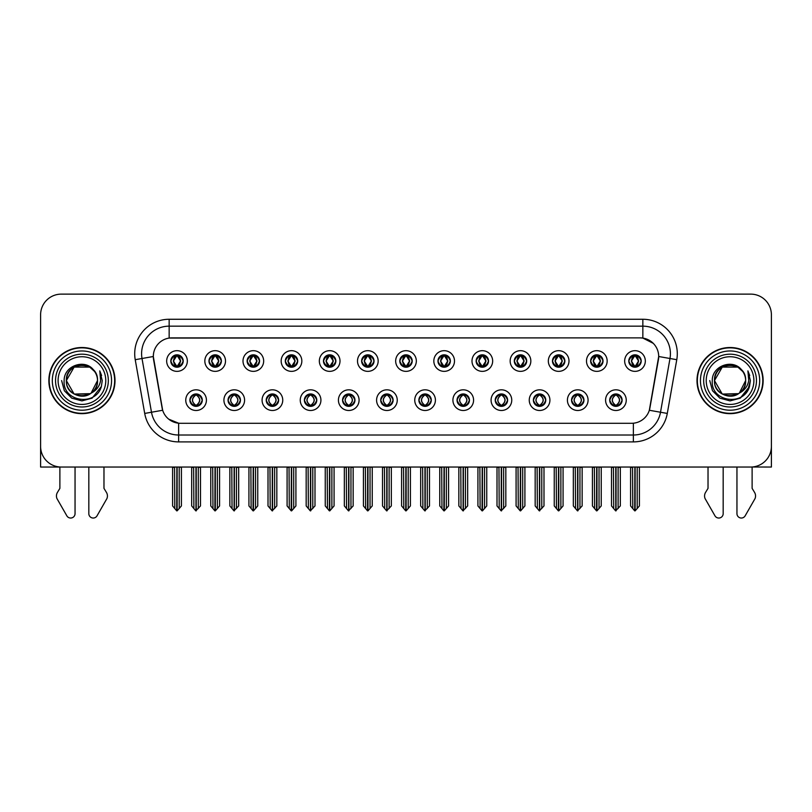 <?xml version="1.0" encoding="UTF-8"?>
<svg xmlns="http://www.w3.org/2000/svg" width="812" height="812" viewBox="0 0 812 812"><rect width="100%" height="100%" fill="white"/><g stroke="black" fill="none" stroke-linecap="round" stroke-linejoin="round"><path stroke-width="1.22" d="M380.716 400.154A6.202 6.202 0 0 0 386.918 406.355A6.202 6.202 0 0 0 393.12 400.154A6.202 6.202 0 0 0 386.918 393.952A6.202 6.202 0 0 0 380.716 400.154L380.777 400.154C381.944 403.493 383.558 405.158 385.609 405.158L386.339 405.158C382.239 401.818 382.239 398.479 386.339 395.139L385.609 395.139C383.599 395.099 381.985 396.774 380.777 400.154M376.585 400.154A10.333 10.333 0 0 0 386.918 410.486A10.333 10.333 0 0 0 397.251 400.154A10.333 10.333 0 0 0 386.918 389.821A10.333 10.333 0 0 0 376.585 400.154M418.88 400.154A6.202 6.202 0 0 0 425.082 406.355A6.202 6.202 0 0 0 431.284 400.154A6.202 6.202 0 0 0 425.082 393.952A6.202 6.202 0 0 0 418.88 400.154L418.941 400.154C420.119 403.493 421.722 405.158 423.773 405.158L424.503 405.158C420.403 401.818 420.403 398.479 424.503 395.139L423.773 395.139C421.763 395.099 420.149 396.774 418.941 400.154M414.749 400.154A10.333 10.333 0 0 0 425.082 410.486A10.333 10.333 0 0 0 435.415 400.154A10.333 10.333 0 0 0 425.082 389.821A10.333 10.333 0 0 0 414.749 400.154M457.044 400.154A6.202 6.202 0 0 0 463.246 406.355A6.202 6.202 0 0 0 469.448 400.154A6.202 6.202 0 0 0 463.246 393.952A6.202 6.202 0 0 0 457.044 400.154L457.105 400.154C458.283 403.493 459.897 405.158 461.937 405.158L462.678 405.158C458.567 401.818 458.567 398.479 462.678 395.139L461.937 395.139C459.927 395.099 458.313 396.774 457.105 400.154M452.913 400.154A10.333 10.333 0 0 0 463.246 410.486A10.333 10.333 0 0 0 473.579 400.154A10.333 10.333 0 0 0 463.246 389.821A10.333 10.333 0 0 0 452.913 400.154M247.132 361.015A6.202 6.202 0 0 0 253.334 367.217A6.202 6.202 0 0 0 259.535 361.015A6.202 6.202 0 0 0 253.334 354.824A6.202 6.202 0 0 0 247.132 361.015L247.193 361.015C248.482 364.486 250.086 366.151 252.024 366.029L251.598 366.973M243.001 361.015A10.333 10.333 0 0 0 253.334 371.358A10.333 10.333 0 0 0 263.667 361.015A10.333 10.333 0 0 0 253.334 350.682A10.333 10.333 0 0 0 243.001 361.015M361.634 361.015A6.202 6.202 0 0 0 367.836 367.217A6.202 6.202 0 0 0 374.038 361.015A6.202 6.202 0 0 0 367.836 354.824A6.202 6.202 0 0 0 361.634 361.015L361.695 361.015C362.974 364.486 364.588 366.151 366.527 366.029L366.1 366.973M357.503 361.015A10.333 10.333 0 0 0 367.836 371.358A10.333 10.333 0 0 0 378.169 361.015A10.333 10.333 0 0 0 367.836 350.682A10.333 10.333 0 0 0 357.503 361.015M189.886 400.154A6.202 6.202 0 0 0 196.088 406.355A6.202 6.202 0 0 0 202.29 400.154A6.202 6.202 0 0 0 196.088 393.952A6.202 6.202 0 0 0 189.886 400.154L189.947 400.154C191.124 403.493 192.728 405.158 194.778 405.158L195.509 405.158C191.409 401.818 191.409 398.479 195.509 395.139L194.778 395.139C192.769 395.099 191.155 396.774 189.947 400.154M185.755 400.154A10.333 10.333 0 0 0 196.088 410.486A10.333 10.333 0 0 0 206.421 400.154A10.333 10.333 0 0 0 196.088 389.821A10.333 10.333 0 0 0 185.755 400.154M323.47 361.015A6.202 6.202 0 0 0 329.672 367.217A6.202 6.202 0 0 0 335.863 361.015A6.202 6.202 0 0 0 329.672 354.824A6.202 6.202 0 0 0 323.47 361.015L323.521 361.015C324.81 364.486 326.424 366.151 328.352 366.029L327.936 366.973M319.339 361.015A10.333 10.333 0 0 0 329.672 371.358A10.333 10.333 0 0 0 340.005 361.015A10.333 10.333 0 0 0 329.672 350.682A10.333 10.333 0 0 0 319.339 361.015M208.968 361.015A6.202 6.202 0 0 0 215.17 367.217A6.202 6.202 0 0 0 221.371 361.015A6.202 6.202 0 0 0 215.17 354.824A6.202 6.202 0 0 0 208.968 361.015L209.029 361.015C210.308 364.486 211.922 366.151 213.86 366.029L213.434 366.973M204.837 361.015A10.333 10.333 0 0 0 215.17 371.358A10.333 10.333 0 0 0 225.503 361.015A10.333 10.333 0 0 0 215.17 350.682A10.333 10.333 0 0 0 204.837 361.015M571.546 400.154A6.202 6.202 0 0 0 577.748 406.355A6.202 6.202 0 0 0 583.95 400.154A6.202 6.202 0 0 0 577.748 393.952A6.202 6.202 0 0 0 571.546 400.154L571.607 400.154C572.775 403.493 574.388 405.158 576.439 405.158L577.17 405.158C573.069 401.818 573.069 398.479 577.17 395.139L576.439 395.139C574.429 395.099 572.815 396.774 571.607 400.154M567.415 400.154A10.333 10.333 0 0 0 577.748 410.486A10.333 10.333 0 0 0 588.081 400.154A10.333 10.333 0 0 0 577.748 389.821A10.333 10.333 0 0 0 567.415 400.154M514.3 361.015A6.202 6.202 0 0 0 520.502 367.217A6.202 6.202 0 0 0 526.694 361.015A6.202 6.202 0 0 0 520.502 354.824A6.202 6.202 0 0 0 514.3 361.015L514.351 361.015C515.64 364.486 517.244 366.151 519.183 366.029L518.766 366.973M510.159 361.015A10.333 10.333 0 0 0 520.502 371.358A10.333 10.333 0 0 0 530.835 361.015A10.333 10.333 0 0 0 520.502 350.682A10.333 10.333 0 0 0 510.159 361.015M266.224 400.154A6.202 6.202 0 0 0 272.416 406.355A6.202 6.202 0 0 0 278.617 400.154A6.202 6.202 0 0 0 272.416 393.952A6.202 6.202 0 0 0 266.224 400.154L266.275 400.154C267.452 403.493 269.066 405.158 271.106 405.158L271.847 405.158C267.737 401.818 267.737 398.479 271.847 395.139L271.106 395.139C269.097 395.099 267.493 396.774 266.275 400.154M262.083 400.154A10.333 10.333 0 0 0 272.416 410.486A10.333 10.333 0 0 0 282.749 400.154A10.333 10.333 0 0 0 272.416 389.821A10.333 10.333 0 0 0 262.083 400.154M590.628 361.015A6.202 6.202 0 0 0 596.83 367.217A6.202 6.202 0 0 0 603.032 361.015A6.202 6.202 0 0 0 596.83 354.824A6.202 6.202 0 0 0 590.628 361.015L590.689 361.015C591.968 364.486 593.582 366.151 595.521 366.029L595.094 366.973M586.497 361.015A10.333 10.333 0 0 0 596.83 371.358A10.333 10.333 0 0 0 607.163 361.015A10.333 10.333 0 0 0 596.83 350.682A10.333 10.333 0 0 0 586.497 361.015M285.306 361.015A6.202 6.202 0 0 0 291.498 367.217A6.202 6.202 0 0 0 297.7 361.015A6.202 6.202 0 0 0 291.498 354.824A6.202 6.202 0 0 0 285.306 361.015L285.357 361.015C286.646 364.486 288.25 366.151 290.188 366.029L289.772 366.973M281.165 361.015A10.333 10.333 0 0 0 291.498 371.358A10.333 10.333 0 0 0 301.841 361.015A10.333 10.333 0 0 0 291.498 350.682A10.333 10.333 0 0 0 281.165 361.015M476.136 361.015A6.202 6.202 0 0 0 482.328 367.217A6.202 6.202 0 0 0 488.53 361.015A6.202 6.202 0 0 0 482.328 354.824A6.202 6.202 0 0 0 476.136 361.015L476.187 361.015C477.476 364.486 479.08 366.151 481.019 366.029L480.602 366.973M471.995 361.015A10.333 10.333 0 0 0 482.328 371.358A10.333 10.333 0 0 0 492.661 361.015A10.333 10.333 0 0 0 482.328 350.682A10.333 10.333 0 0 0 471.995 361.015M228.05 400.154A6.202 6.202 0 0 0 234.252 406.355A6.202 6.202 0 0 0 240.453 400.154A6.202 6.202 0 0 0 234.252 393.952A6.202 6.202 0 0 0 228.05 400.154L228.111 400.154C229.288 403.493 230.892 405.158 232.942 405.158L233.673 405.158C229.573 401.818 229.573 398.479 233.673 395.139L232.942 395.139C230.933 395.099 229.319 396.774 228.111 400.154M223.919 400.154A10.333 10.333 0 0 0 234.252 410.486A10.333 10.333 0 0 0 244.585 400.154A10.333 10.333 0 0 0 234.252 389.821A10.333 10.333 0 0 0 223.919 400.154M399.798 361.015A6.202 6.202 0 0 0 406 367.217A6.202 6.202 0 0 0 412.202 361.015A6.202 6.202 0 0 0 406 354.824A6.202 6.202 0 0 0 399.798 361.015L399.859 361.015C401.138 364.486 402.752 366.151 404.691 366.029L404.264 366.973M395.667 361.015A10.333 10.333 0 0 0 406 371.358A10.333 10.333 0 0 0 416.333 361.015A10.333 10.333 0 0 0 406 350.682A10.333 10.333 0 0 0 395.667 361.015M342.552 400.154A6.202 6.202 0 0 0 348.754 406.355A6.202 6.202 0 0 0 354.956 400.154A6.202 6.202 0 0 0 348.754 393.952A6.202 6.202 0 0 0 342.552 400.154L342.603 400.154C343.78 403.493 345.394 405.158 347.445 405.158L348.175 405.158C344.075 401.818 344.075 398.479 348.175 395.139L347.445 395.139C345.435 395.099 343.821 396.774 342.603 400.154M338.421 400.154A10.333 10.333 0 0 0 348.754 410.486A10.333 10.333 0 0 0 359.087 400.154A10.333 10.333 0 0 0 348.754 389.821A10.333 10.333 0 0 0 338.421 400.154M437.962 361.015A6.202 6.202 0 0 0 444.164 367.217A6.202 6.202 0 0 0 450.366 361.015A6.202 6.202 0 0 0 444.164 354.824A6.202 6.202 0 0 0 437.962 361.015L438.023 361.015C439.302 364.486 440.916 366.151 442.855 366.029L442.428 366.973M433.831 361.015A10.333 10.333 0 0 0 444.164 371.358A10.333 10.333 0 0 0 454.497 361.015A10.333 10.333 0 0 0 444.164 350.682A10.333 10.333 0 0 0 433.831 361.015M552.464 361.015A6.202 6.202 0 0 0 558.666 367.217A6.202 6.202 0 0 0 564.868 361.015A6.202 6.202 0 0 0 558.666 354.824A6.202 6.202 0 0 0 552.464 361.015L552.525 361.015C553.804 364.486 555.418 366.151 557.347 366.029L556.93 366.973M548.333 361.015A10.333 10.333 0 0 0 558.666 371.358A10.333 10.333 0 0 0 568.999 361.015A10.333 10.333 0 0 0 558.666 350.682A10.333 10.333 0 0 0 548.333 361.015M304.388 400.154A6.202 6.202 0 0 0 310.59 406.355A6.202 6.202 0 0 0 316.781 400.154A6.202 6.202 0 0 0 310.59 393.952A6.202 6.202 0 0 0 304.388 400.154L304.439 400.154C305.616 403.493 307.23 405.158 309.27 405.158L310.011 405.158C305.911 401.818 305.911 398.479 310.011 395.139L309.27 395.139C307.261 395.099 305.657 396.774 304.439 400.154M300.247 400.154A10.333 10.333 0 0 0 310.59 410.486A10.333 10.333 0 0 0 320.923 400.154A10.333 10.333 0 0 0 310.59 389.821A10.333 10.333 0 0 0 300.247 400.154M628.792 361.015A6.202 6.202 0 0 0 634.994 367.217A6.202 6.202 0 0 0 641.196 361.015A6.202 6.202 0 0 0 634.994 354.824A6.202 6.202 0 0 0 628.792 361.015L628.853 361.015C630.132 364.486 631.746 366.151 633.685 366.029L633.258 366.973M624.661 361.015A10.333 10.333 0 0 0 634.994 371.358A10.333 10.333 0 0 0 645.327 361.015A10.333 10.333 0 0 0 634.994 350.682A10.333 10.333 0 0 0 624.661 361.015M495.218 400.154A6.202 6.202 0 0 0 501.41 406.355A6.202 6.202 0 0 0 507.612 400.154A6.202 6.202 0 0 0 501.41 393.952A6.202 6.202 0 0 0 495.218 400.154L495.269 400.154C496.447 403.493 498.06 405.158 500.101 405.158L500.842 405.158C496.741 401.818 496.741 398.479 500.842 395.139L500.101 395.139C498.091 395.099 496.487 396.774 495.269 400.154M491.077 400.154A10.333 10.333 0 0 0 501.41 410.486A10.333 10.333 0 0 0 511.753 400.154A10.333 10.333 0 0 0 501.41 389.821A10.333 10.333 0 0 0 491.077 400.154M533.382 400.154A6.202 6.202 0 0 0 539.584 406.355A6.202 6.202 0 0 0 545.776 400.154A6.202 6.202 0 0 0 539.584 393.952A6.202 6.202 0 0 0 533.382 400.154L533.433 400.154C534.611 403.493 536.224 405.158 538.275 405.158L539.006 405.158C534.905 401.818 534.905 398.479 539.006 395.139L538.275 395.139C536.265 395.099 534.651 396.774 533.433 400.154M529.251 400.154A10.333 10.333 0 0 0 539.584 410.486A10.333 10.333 0 0 0 549.917 400.154A10.333 10.333 0 0 0 539.584 389.821A10.333 10.333 0 0 0 529.251 400.154M170.804 361.015A6.202 6.202 0 0 0 177.006 367.217A6.202 6.202 0 0 0 183.207 361.015A6.202 6.202 0 0 0 177.006 354.824A6.202 6.202 0 0 0 170.804 361.015L170.865 361.015C172.144 364.486 173.758 366.151 175.696 366.029L175.27 366.973M166.673 361.015A10.333 10.333 0 0 0 177.006 371.358A10.333 10.333 0 0 0 187.339 361.015A10.333 10.333 0 0 0 177.006 350.682A10.333 10.333 0 0 0 166.673 361.015M609.711 400.154A6.202 6.202 0 0 0 615.912 406.355A6.202 6.202 0 0 0 622.114 400.154A6.202 6.202 0 0 0 615.912 393.952A6.202 6.202 0 0 0 609.711 400.154L609.771 400.154C610.949 403.493 612.552 405.158 614.603 405.158L615.334 405.158C611.233 401.818 611.233 398.479 615.334 395.139L614.603 395.139C612.593 395.099 610.979 396.774 609.771 400.154M605.579 400.154A10.333 10.333 0 0 0 615.912 410.486A10.333 10.333 0 0 0 626.245 400.154A10.333 10.333 0 0 0 615.912 389.821A10.333 10.333 0 0 0 605.579 400.154M153.306 356.478A18.605 18.605 0 0 0 153.59 359.706L162.095 407.928A18.605 18.605 0 0 0 180.406 423.296L631.594 423.296A18.605 18.605 0 0 0 649.904 407.928L658.41 359.706A18.605 18.605 0 0 0 640.089 337.873L171.911 337.873A18.605 18.605 0 0 0 153.306 356.478L153.509 353.717M752.115 467.001L771.4 467.042L771.4 314.792A20.665 20.665 0 0 0 750.735 294.127L61.265 294.127A20.665 20.665 0 0 0 40.6 314.792L40.6 467.042L59.885 467.042L59.885 488.367L57.439 492.407A6.892 6.892 0 0 0 56.941 498.548L66.838 515.823A4.395 4.395 0 0 0 75.049 513.62L75.049 467.042L88.823 467.042L88.823 513.62A4.395 4.395 0 0 0 97.034 515.823L106.93 498.548A6.892 6.892 0 0 0 106.433 492.407L103.977 488.367L103.977 467.042M708.023 467.042L708.023 488.367L705.567 492.407A6.892 6.892 0 0 0 705.07 498.548L714.966 515.823A4.395 4.395 0 0 0 723.177 513.62L723.177 467.042L736.951 467.042L736.951 513.62A4.395 4.395 0 0 0 745.162 515.823L755.058 498.548A6.892 6.892 0 0 0 754.561 492.407L752.115 488.367L752.115 467.042M48.862 380.584A33.069 33.069 0 0 0 81.931 413.653A33.069 33.069 0 0 0 114.999 380.584A33.069 33.069 0 0 0 81.931 347.516A33.069 33.069 0 0 0 48.862 380.584M697 380.584A33.069 33.069 0 0 0 730.069 413.653A33.069 33.069 0 0 0 763.138 380.584A33.069 33.069 0 0 0 730.069 347.516A33.069 33.069 0 0 0 697 380.584M169.15 319.268L642.85 319.268A34.449 34.449 0 0 1 676.772 359.696L667.291 413.43A34.449 34.449 0 0 1 633.37 441.901L178.63 441.901A34.449 34.449 0 0 1 144.709 413.43L135.228 359.696A34.449 34.449 0 0 1 169.15 319.268L169.15 326.16L642.85 326.16A27.557 27.557 0 0 1 669.991 358.498L660.511 412.242A27.557 27.557 0 0 1 633.37 435.009L178.63 435.009A27.557 27.557 0 0 1 151.489 412.242L142.009 358.498A27.557 27.557 0 0 1 169.15 326.16L169.15 338.076L640.089 337.873L642.85 338.076L653.244 343.324M631.594 423.296L180.406 423.296M178.63 441.901L178.63 423.214L168.693 419.144M669.991 358.498L658.694 356.509L649.336 410.263L660.511 412.242L669.991 358.498L676.772 359.696M144.709 413.43L162.664 410.263L153.306 356.509L142.009 358.498A27.557 27.557 0 0 1 141.592 353.717M649.904 407.928L649.793 408.517M162.207 408.517L162.095 407.928M750.735 294.127L61.265 294.127M40.6 314.792L40.6 446.377A20.665 20.665 0 0 0 61.265 467.042L750.735 467.042A20.665 20.665 0 0 0 771.4 446.377L771.4 314.792M616.978 406.254L616.491 405.158L617.221 405.158C619.231 405.208 620.845 403.534 622.053 400.143C620.875 396.804 619.262 395.139 617.221 395.139L617.648 394.196M616.978 394.043L616.491 395.139L617.221 395.139M615.537 405.158L615.019 406.284L615.547 405.158C611.182 401.818 611.182 398.479 615.547 395.139L615.019 394.013L615.547 395.139C611.334 398.479 611.334 401.818 615.537 405.158M615.334 395.139L614.846 394.043M616.491 395.139L616.805 394.013L616.278 395.139C620.642 398.479 620.642 401.818 616.278 405.158L616.795 406.284L616.288 405.158C620.49 401.818 620.49 398.479 616.288 395.139L616.491 395.139C620.591 398.479 620.591 401.818 616.491 405.158L616.491 405.158M613.456 467.042L613.71 508.566L615.628 510.86L620.317 505.937L620.317 467.387L618.115 467.387L618.115 508.566M616.054 467.042L616.054 510.86M615.77 510.86L615.77 467.042M611.507 467.042L611.507 505.937L613.71 508.566M613.71 467.387L611.507 467.387M632.538 467.042L632.792 508.566L634.71 510.86L634.862 467.042M635.136 467.042L635.136 510.86L639.399 505.937L639.399 467.387L637.45 467.042M630.589 467.042L630.589 505.937L632.792 508.566M632.792 467.387L630.589 467.387M637.197 508.566L637.197 467.387M633.928 367.125L634.416 366.029L633.685 366.029M633.928 354.915L634.416 356.011L633.685 356.011C631.685 355.981 630.071 357.645 628.853 361.015M641.196 361.015L641.135 361.015C639.947 357.686 638.333 356.021 636.303 356.011L635.573 356.011L638.699 361.015L635.573 366.029L636.73 366.973M641.135 361.015C639.897 364.426 638.283 366.09 636.303 366.029M634.416 366.029L631.411 361.015L634.619 356.011C630.772 356.143 630.65 365.39 634.629 366.029L631.289 361.015L634.416 356.011M635.37 356.011L635.887 354.885L635.36 356.011C639.217 356.143 639.338 365.39 635.36 366.029L635.877 367.156L635.37 366.029L638.577 361.015L635.37 356.011M578.814 406.254L578.327 405.158L579.057 405.158C581.067 405.208 582.681 403.534 583.889 400.143C582.712 396.804 581.098 395.139 579.057 395.139L579.474 394.196M578.814 394.043L578.327 395.139L579.057 395.139M577.373 405.158L576.855 406.284L577.383 405.158C573.018 401.818 573.018 398.479 577.383 395.139L576.855 394.013L577.383 395.139C573.16 398.479 573.16 401.818 577.373 405.158M577.17 395.139L576.682 394.043M578.327 395.139L578.631 394.013L578.114 395.139C582.478 398.479 582.478 401.818 578.114 405.158L578.631 406.284L578.124 405.158C582.326 401.818 582.326 398.479 578.124 395.139L578.327 395.139C582.427 398.479 582.427 401.818 578.327 405.158L578.327 405.158M575.292 467.042L575.546 508.566L577.464 510.86L582.153 505.937L582.153 467.387L579.951 467.387L579.951 508.566M577.88 467.042L577.88 510.86M577.606 510.86L577.606 467.042M573.333 467.042L573.333 505.937L575.546 508.566M575.546 467.387L573.333 467.387M540.65 406.254L540.153 405.158L540.893 405.158C542.903 405.208 544.517 403.534 545.725 400.143C544.537 396.804 542.934 395.139 540.893 395.139L541.31 394.196M540.65 394.043L540.153 395.139L540.893 395.139M539.209 405.158L538.691 406.284L539.209 405.158C534.854 401.818 534.854 398.479 539.209 395.139L538.691 394.013L539.209 395.139C534.996 398.479 534.996 401.818 539.209 405.158M539.006 395.139L538.518 394.043M540.153 395.139L540.467 394.013L540.153 395.139C544.263 398.479 544.263 401.818 540.153 405.158L540.467 406.284L539.95 405.158C544.162 401.818 544.162 398.479 539.95 395.139C544.304 398.479 544.304 401.818 539.95 405.158L540.153 405.158M537.118 467.042L537.371 508.566L539.3 510.86L543.989 505.937L543.989 467.387L541.787 467.387L541.787 508.566M539.716 467.042L539.716 510.86M539.442 510.86L539.442 467.042M535.169 467.042L535.169 505.937L537.371 508.566M537.371 467.387L535.169 467.387M502.486 406.254L501.989 405.158L502.729 405.158C504.739 405.208 506.343 403.534 507.561 400.143C506.373 396.804 504.77 395.139 502.729 395.139L503.146 394.196M502.486 394.043L501.989 395.139L502.729 395.139M501.045 405.158L500.527 406.284L501.045 405.158C496.69 401.818 496.69 398.479 501.045 395.139L500.527 394.013L501.045 395.139C496.832 398.479 496.832 401.818 501.045 405.158M500.842 395.139L500.344 394.043M501.989 395.139L502.303 394.013L501.989 395.139C506.089 398.479 506.089 401.818 501.989 405.158L502.303 406.284L501.786 405.158C505.998 401.818 505.998 398.479 501.786 395.139C506.14 398.479 506.14 401.818 501.786 405.158L501.989 405.158M498.954 467.042L499.207 508.566L501.136 510.86L505.825 505.937L505.825 467.387L503.623 467.387L503.623 508.566M501.552 467.042L501.552 510.86M501.278 510.86L501.278 467.042M497.005 467.042L497.005 505.937L499.207 508.566M499.207 467.387L497.005 467.387M594.374 467.042L594.628 508.566L596.546 510.86L596.688 467.042M596.962 467.042L596.962 510.86L601.235 505.937L601.235 467.387L599.286 467.042M592.425 467.042L592.425 505.937L594.628 508.566M594.628 467.387L592.425 467.387M599.033 508.566L599.033 467.387M595.764 367.125L596.252 366.029L595.521 366.029M595.764 354.915L596.252 356.011L595.521 356.011C593.521 355.981 591.907 357.645 590.689 361.015M603.032 361.015L602.971 361.015C601.773 357.686 600.169 356.021 598.139 356.011L597.409 356.011L600.535 361.015L597.409 366.029L598.566 366.973M602.971 361.015C601.733 364.426 600.119 366.09 598.139 366.029M596.252 366.029L593.247 361.015L596.455 356.011C592.608 356.143 592.486 365.39 596.465 366.029L593.125 361.015L596.252 356.011M597.206 356.011L597.723 354.885L597.196 356.011C601.053 356.143 601.174 365.39 597.196 366.029L597.713 367.156L597.206 366.029L600.413 361.015L597.206 356.011M556.2 467.042L556.464 508.566L558.382 510.86L558.524 467.042M558.798 467.042L558.798 510.86L563.071 505.937L563.071 467.387L561.122 467.042M554.251 467.042L554.251 505.937L556.464 508.566M556.464 467.387L554.251 467.387M560.869 508.566L560.869 467.387M557.59 367.125L558.088 366.029L557.347 366.029M557.59 354.915L558.088 356.011L557.347 356.011C555.357 355.981 553.743 357.645 552.525 361.015M564.868 361.015L564.807 361.015C563.609 357.686 562.005 356.021 559.976 356.011L559.245 356.011L562.371 361.015L559.245 366.029L560.402 366.973M564.807 361.015C563.569 364.426 561.955 366.09 559.976 366.029M558.088 366.029L555.083 361.015L558.291 356.011C554.444 356.143 554.322 365.39 558.291 366.029L554.961 361.015L558.088 356.011M559.042 356.011L559.549 354.885L559.032 356.011C562.878 356.143 563 365.39 559.032 366.029L559.549 367.156L559.042 366.029L562.249 361.015L559.042 356.011M518.036 467.042L518.289 508.566L520.218 510.86L520.36 467.042M520.634 467.042L520.634 510.86L524.907 505.937L524.907 467.387L522.958 467.042M516.087 467.042L516.087 505.937L518.289 508.566M518.289 467.387L516.087 467.387M522.705 508.566L522.705 467.387M519.426 367.125L519.924 366.029L519.183 366.029M519.426 354.915L519.924 356.011L519.183 356.011C517.193 355.981 515.579 357.645 514.351 361.015M526.694 361.015L526.643 361.015C525.445 357.686 523.831 356.021 521.812 356.011L521.081 356.011L524.207 361.015L521.081 366.029L522.228 366.973M526.643 361.015C525.394 364.426 523.791 366.09 521.812 366.029M519.924 366.029L516.919 361.015L520.127 356.011C516.28 356.143 516.158 365.39 520.127 366.029L516.797 361.015L519.924 356.011M520.868 356.011L520.868 356.011C524.714 356.143 524.836 365.39 520.868 366.029L521.385 367.156L520.868 366.029L524.075 361.015L520.868 356.011L521.385 354.885L520.868 356.011M479.872 467.042L480.125 508.566L482.054 510.86L482.196 467.042M482.47 467.042L482.47 510.86L486.743 505.937L486.743 467.387L484.794 467.042M477.923 467.042L477.923 505.937L480.125 508.566M480.125 467.387L477.923 467.387M484.541 508.566L484.541 467.387M481.262 367.125L481.749 366.029L481.019 366.029M481.262 354.915L481.749 356.011L481.019 356.011C479.019 355.981 477.415 357.645 476.187 361.015M488.53 361.015L488.479 361.015C487.281 357.686 485.667 356.021 483.647 356.011L482.907 356.011L486.033 361.015L482.907 366.029L484.064 366.973M488.479 361.015C487.23 364.426 485.627 366.09 483.647 366.029M481.749 366.029L478.745 361.015L481.952 356.011C478.116 356.143 477.994 365.39 481.963 366.029L478.623 361.015L481.749 356.011M482.704 356.011L482.704 356.011C486.55 356.143 486.672 365.39 482.704 366.029L483.221 367.156L482.704 366.029L485.911 361.015L482.704 356.011L483.221 354.885L482.704 356.011M105.773 380.584A23.842 23.842 0 0 1 81.931 404.427A23.842 23.842 0 0 1 58.099 380.584A23.842 23.842 0 0 1 81.931 356.742A23.842 23.842 0 0 1 105.773 380.584M90.436 393.637L74.146 394.074L66.361 380.584C65.407 360.498 98.465 360.498 97.511 380.584C98.465 400.671 65.407 400.671 66.361 380.584C65.701 392.927 81.85 400.874 91.218 393.089A15.57 15.57 0 0 0 94.557 371.46C86.549 357.818 63.803 365.167 64.148 380.584C62.341 401.95 95.867 406.741 101.358 386.522L102.241 380.584L99.774 370.871L100.607 380.584C99.541 386.309 96.415 390.481 91.218 393.089L89.726 394.074L74.146 394.074L66.361 380.584L74.146 367.095M49.207 380.584A32.724 32.724 0 0 1 81.931 347.861A32.724 32.724 0 0 1 114.654 380.584A32.724 32.724 0 0 1 81.931 413.308A32.724 32.724 0 0 1 49.207 380.584M97.511 380.584C98.465 400.671 65.407 400.671 66.361 380.584C65.407 360.498 98.465 360.498 97.511 380.584L91.076 393.191M78.805 365.329C71.111 367.44 66.96 372.525 66.361 380.584L74.146 367.095L89.726 367.095L94.557 371.46M99.774 370.871L101.612 375.54M101.368 386.492L92.091 398.174L81.931 400.895L71.781 398.174L64.351 390.745L61.621 380.584M753.901 380.584A23.842 23.842 0 0 1 730.069 404.427A23.842 23.842 0 0 1 706.227 380.584A23.842 23.842 0 0 1 730.069 356.742A23.842 23.842 0 0 1 753.901 380.584M738.565 393.637L722.274 394.074L714.489 380.584C713.535 360.498 746.593 360.498 745.639 380.584C746.593 400.671 713.535 400.671 714.489 380.584C713.535 360.498 746.593 360.498 745.639 380.584L739.336 393.099A15.57 15.57 0 0 0 742.686 371.46C734.677 357.818 711.931 365.167 712.276 380.584C710.47 401.95 743.995 406.741 749.486 386.522L750.379 380.584L747.903 370.871L748.735 380.584C747.669 386.309 744.543 390.481 739.346 393.089L737.854 394.074L722.274 394.074L714.489 380.584L722.274 367.095M697.346 380.584A32.724 32.724 0 0 1 730.069 347.861A32.724 32.724 0 0 1 762.793 380.584A32.724 32.724 0 0 1 730.069 413.308A32.724 32.724 0 0 1 697.346 380.584M745.639 380.584C746.593 400.671 713.535 400.671 714.489 380.584L722.274 367.095L737.854 367.095L742.686 371.46M739.346 393.089C729.978 400.874 713.829 392.927 714.489 380.584C715.088 372.525 719.239 367.44 726.943 365.329M747.903 370.871L749.74 375.54L747.943 370.942M749.496 386.492L740.219 398.174L730.069 400.895L719.909 398.174L712.479 390.745L709.759 380.584L712.479 390.745L719.909 398.174L730.069 400.895L740.219 398.174L747.649 390.745L750.379 380.584M464.312 406.254L463.825 405.158L464.555 405.158C466.565 405.208 468.179 403.534 469.397 400.143C468.209 396.804 466.595 395.139 464.555 395.139L464.982 394.196M464.312 394.043L463.825 395.139L464.555 395.139M462.881 405.158L462.363 406.284L462.881 405.158C458.526 401.818 458.526 398.479 462.881 395.139L462.363 394.013L462.881 395.139C458.668 398.479 458.668 401.818 462.881 405.158M462.678 395.139L462.18 394.043M463.825 395.139C467.925 398.479 467.925 401.818 463.825 405.158L463.622 405.158C467.834 401.818 467.834 398.479 463.622 395.139L464.139 394.013M463.825 405.158L464.139 406.284M460.79 467.042L461.043 508.566L462.962 510.86L467.661 505.937L467.661 467.387L465.449 467.387L465.449 508.566M463.388 467.042L463.388 510.86M463.114 510.86L463.114 467.042M458.841 467.042L458.841 505.937L461.043 508.566M461.043 467.387L458.841 467.387M426.148 406.254L425.661 405.158L426.391 405.158C428.401 405.208 430.015 403.534 431.223 400.143C430.045 396.804 428.431 395.139 426.391 395.139L426.818 394.196M426.148 394.043L425.661 395.139L426.391 395.139M424.706 405.158L424.199 406.284L424.717 405.158C420.352 401.818 420.352 398.479 424.717 395.139L424.199 394.013L424.717 395.139C420.504 398.479 420.504 401.818 424.706 405.158M424.503 395.139L424.016 394.043M425.661 395.139C429.761 398.479 429.761 401.818 425.661 405.158L425.458 405.158C429.66 401.818 429.66 398.479 425.458 395.139L425.975 394.013M425.661 405.158L425.975 406.284M422.626 467.042L422.879 508.566L424.798 510.86L429.487 505.937L429.487 467.387L427.285 467.387L427.285 508.566M425.224 467.042L425.224 510.86M424.95 510.86L424.95 467.042M420.677 467.042L420.677 505.937L422.879 508.566M422.879 467.387L420.677 467.387M387.984 406.254L387.497 405.158L388.227 405.158C390.237 405.208 391.851 403.534 393.059 400.143C391.881 396.804 390.267 395.139 388.227 395.139L388.654 394.196M387.984 394.043L387.497 395.139L388.227 395.139M385.852 394.043L386.542 395.139C382.34 398.479 382.34 401.818 386.542 405.158L386.025 406.284M386.339 395.139L386.025 394.013M387.497 395.139L387.801 394.013L387.497 395.139C391.597 398.479 391.597 401.818 387.497 405.158L387.801 406.284L387.283 405.158C391.496 401.818 391.496 398.479 387.294 395.139C391.648 398.479 391.648 401.818 387.283 405.158L387.497 405.158M384.462 467.042L384.715 508.566L386.634 510.86L391.323 505.937L391.323 467.387L389.121 467.387L389.121 508.566M387.05 467.042L387.05 510.86M386.776 510.86L386.776 467.042M382.513 467.042L382.513 505.937L384.715 508.566M384.715 467.387L382.513 467.387M441.708 467.042L441.961 508.566L443.88 510.86L444.032 467.042M444.306 467.042L444.306 510.86L448.579 505.937L448.579 467.387L446.62 467.042M439.759 467.042L439.759 505.937L441.961 508.566M441.961 467.387L439.759 467.387M446.367 508.566L446.367 467.387M443.098 367.125L443.585 366.029L442.855 366.029M443.098 354.915L443.585 356.011L442.855 356.011C440.855 355.981 439.251 357.645 438.023 361.015M450.366 361.015L450.305 361.015C449.117 357.686 447.503 356.021 445.473 356.011L444.743 356.011L447.869 361.015L444.743 366.029L445.9 366.973M450.305 361.015C449.066 364.426 447.453 366.09 445.473 366.029M443.585 366.029L440.581 361.015L443.788 356.011C439.952 356.143 439.82 365.39 443.799 366.029L440.459 361.015L443.585 356.011M445.057 354.885L444.54 356.011C448.386 356.143 448.508 365.39 444.54 366.029L445.047 367.156M403.544 467.042L403.797 508.566L405.716 510.86L405.858 467.042M406.142 467.042L406.142 510.86L410.405 505.937L410.405 467.387L408.456 467.042M401.595 467.042L401.595 505.937L403.797 508.566M403.797 467.387L401.595 467.387M408.203 508.566L408.203 467.387M404.934 367.125L405.421 366.029L404.691 366.029M404.934 354.915L405.421 356.011L404.691 356.011C402.691 355.981 401.077 357.645 399.859 361.015M412.202 361.015L412.141 361.015C410.953 357.686 409.339 356.021 407.309 356.011L406.579 356.011L409.705 361.015L406.579 366.029L407.736 366.973M412.141 361.015C410.902 364.426 409.289 366.09 407.309 366.029M405.421 366.029L402.417 361.015L405.624 356.011C401.778 356.143 401.656 365.39 405.635 366.029L402.295 361.015L405.421 356.011M406.893 354.885L406.376 356.011C410.222 356.143 410.344 365.39 406.365 366.029L406.883 367.156M365.38 467.042L365.633 508.566L367.552 510.86L367.694 467.042M367.968 467.042L367.968 510.86L372.241 505.937L372.241 467.387L370.292 467.042M363.421 467.042L363.421 505.937L365.633 508.566M365.633 467.387L363.421 467.387M370.039 508.566L370.039 467.387M366.77 367.125L367.257 366.029L366.527 366.029M366.77 354.915L367.257 356.011L366.527 356.011C364.527 355.981 362.913 357.645 361.695 361.015M374.038 361.015L373.977 361.015C372.779 357.686 371.175 356.021 369.145 356.011L368.415 356.011L371.541 361.015L368.415 366.029L369.572 366.973M373.977 361.015C372.738 364.426 371.125 366.09 369.145 366.029M367.257 366.029L364.253 361.015L367.46 356.011C363.614 356.143 363.492 365.39 367.46 366.029L364.131 361.015L367.257 356.011M368.729 354.885L368.212 356.011C372.048 356.143 372.18 365.39 368.201 366.029L368.719 367.156M349.82 406.254L349.322 405.158L350.063 405.158C352.073 405.208 353.687 403.534 354.895 400.143C353.717 396.804 352.103 395.139 350.063 395.139L350.479 394.196M349.82 394.043L349.322 395.139L350.063 395.139M347.688 394.043L348.378 395.139C344.166 398.479 344.166 401.818 348.378 405.158L347.861 406.284M348.175 395.139L347.861 394.013M349.322 395.139L349.637 394.013L349.322 395.139C353.433 398.479 353.433 401.818 349.322 405.158L349.637 406.284L349.119 405.158C353.332 401.818 353.332 398.479 349.119 395.139C353.474 398.479 353.474 401.818 349.119 405.158L349.322 405.158M346.288 467.042L346.551 508.566L348.47 510.86L353.159 505.937L353.159 467.387L350.957 467.387L350.957 508.566M348.886 467.042L348.886 510.86M348.612 510.86L348.612 467.042M344.339 467.042L344.339 505.937L346.551 508.566M346.551 467.387L344.339 467.387M311.656 406.254L311.158 405.158L311.899 405.158C313.909 405.208 315.513 403.534 316.731 400.143C315.543 396.804 313.94 395.139 311.899 395.139L312.315 394.196M311.656 394.043L311.158 395.139L311.899 395.139M310.214 405.158L309.697 406.284L310.214 405.158C305.86 401.818 305.86 398.479 310.214 395.139L309.697 394.013L310.214 395.139C306.002 398.479 306.002 401.818 310.214 405.158M310.011 395.139L309.514 394.043M311.158 395.139L311.473 394.013L311.158 395.139C315.259 398.479 315.259 401.818 311.158 405.158L311.473 406.284L310.955 405.158C315.168 401.818 315.168 398.479 310.955 395.139C315.31 398.479 315.31 401.818 310.955 405.158L311.158 405.158M308.124 467.042L308.377 508.566L310.306 510.86L314.995 505.937L314.995 467.387L312.793 467.387L312.793 508.566M310.722 467.042L310.722 510.86M310.448 510.86L310.448 467.042M306.175 467.042L306.175 505.937L308.377 508.566M308.377 467.387L306.175 467.387M273.482 406.254L272.994 405.158L273.725 405.158C275.745 405.208 277.349 403.534 278.567 400.143C277.379 396.804 275.765 395.139 273.725 395.139L274.151 394.196M273.482 394.043L272.994 395.139L273.725 395.139M272.05 405.158L271.533 406.284L272.05 405.158C267.696 401.818 267.696 398.479 272.05 395.139L271.533 394.013L272.05 395.139C267.838 398.479 267.838 401.818 272.05 405.158M271.847 395.139L271.35 394.043M272.994 395.139L273.309 394.013L272.994 395.139C277.095 398.479 277.095 401.818 272.994 405.158L273.309 406.284L272.791 405.158C277.004 401.818 277.004 398.479 272.791 395.139C277.146 398.479 277.146 401.818 272.791 405.158L272.994 405.158M269.96 467.042L270.213 508.566L272.142 510.86L276.831 505.937L276.831 467.387L274.629 467.387L274.629 508.566M272.558 467.042L272.558 510.86M272.284 510.86L272.284 467.042M268.011 467.042L268.011 505.937L270.213 508.566M270.213 467.387L268.011 467.387M235.318 406.254L234.83 405.158L235.561 405.158C237.571 405.208 239.185 403.534 240.393 400.143C239.215 396.804 237.601 395.139 235.561 395.139L235.987 394.196M235.318 394.043L234.83 395.139L235.561 395.139M233.876 405.158L233.369 406.284L233.886 405.158C229.522 401.818 229.522 398.479 233.886 395.139L233.369 394.013L233.876 395.139C229.674 398.479 229.674 401.818 233.876 405.158M233.673 395.139L233.186 394.043M234.83 395.139L235.145 394.013L234.83 395.139C238.931 398.479 238.931 401.818 234.83 405.158L235.145 406.284L234.617 405.158C238.84 401.818 238.84 398.479 234.627 395.139C238.982 398.479 238.982 401.818 234.617 405.158L234.83 405.158M231.796 467.042L232.049 508.566L233.968 510.86L238.667 505.937L238.667 467.387L236.454 467.387L236.454 508.566M234.394 467.042L234.394 510.86M234.12 510.86L234.12 467.042M229.847 467.042L229.847 505.937L232.049 508.566M232.049 467.387L229.847 467.387M197.154 406.254L196.666 405.158L197.397 405.158C199.407 405.208 201.021 403.534 202.229 400.143C201.051 396.804 199.437 395.139 197.397 395.139L197.823 394.196M197.154 394.043L196.666 395.139L197.397 395.139M195.712 405.158L195.195 406.284L195.722 405.158C191.358 401.818 191.358 398.479 195.722 395.139L195.205 394.013L195.712 395.139C191.51 398.479 191.51 401.818 195.712 405.158M195.509 395.139L195.022 394.043M196.666 395.139L196.981 394.013L196.666 395.139C200.767 398.479 200.767 401.818 196.666 405.158L196.981 406.284L196.453 405.158C200.665 401.818 200.665 398.479 196.463 395.139C200.818 398.479 200.818 401.818 196.453 405.158L196.666 405.158M193.632 467.042L193.885 508.566L195.804 510.86L200.493 505.937L200.493 467.387L198.29 467.387L198.29 508.566M196.23 467.042L196.23 510.86M195.946 510.86L195.946 467.042M191.683 467.042L191.683 505.937L193.885 508.566M193.885 467.387L191.683 467.387M327.206 467.042L327.459 508.566L329.388 510.86L329.53 467.042M329.804 467.042L329.804 510.86L334.077 505.937L334.077 467.387L332.128 467.042M325.257 467.042L325.257 505.937L327.459 508.566M327.459 467.387L325.257 467.387M331.875 508.566L331.875 467.387M328.596 367.125L329.093 366.029L328.352 366.029M328.596 354.915L329.093 356.011L328.352 356.011C326.363 355.981 324.749 357.645 323.521 361.015M335.863 361.015L335.813 361.015C334.615 357.686 333.011 356.021 330.981 356.011L330.251 356.011L333.377 361.015L330.251 366.029L331.397 366.973M335.813 361.015C334.574 364.426 332.961 366.09 330.981 366.029M329.093 366.029L326.089 361.015L329.296 356.011C325.45 356.143 325.328 365.39 329.296 366.029L325.967 361.015L329.093 356.011M330.048 356.011L330.048 356.011C333.884 356.143 334.006 365.39 330.037 366.029L330.555 367.156L330.048 366.029L333.255 361.015L330.048 356.011L330.555 354.885L330.037 356.011M289.042 467.042L289.295 508.566L291.224 510.86L291.366 467.042M291.64 467.042L291.64 510.86L295.913 505.937L295.913 467.387L293.964 467.042M287.093 467.042L287.093 505.937L289.295 508.566M289.295 467.387L287.093 467.387M293.711 508.566L293.711 467.387M290.432 367.125L290.919 366.029L290.188 366.029M290.432 354.915L290.919 356.011L290.188 356.011C288.189 355.981 286.585 357.645 285.357 361.015M297.7 361.015L297.649 361.015C296.451 357.686 294.837 356.021 292.817 356.011L292.076 356.011L295.203 361.015L292.076 366.029L293.233 366.973M297.649 361.015C296.4 364.426 294.797 366.09 292.817 366.029M290.919 366.029L287.925 361.015L291.132 356.011C287.286 356.143 287.164 365.39 291.132 366.029L287.793 361.015L290.919 356.011M291.873 356.011L291.873 356.011C295.72 356.143 295.842 365.39 291.873 366.029L292.391 367.156L291.873 366.029L295.081 361.015L291.873 356.011L292.391 354.885L291.873 356.011M250.878 467.042L251.131 508.566L253.05 510.86L253.202 467.042M253.476 467.042L253.476 510.86L257.749 505.937L257.749 467.387L255.8 467.042M248.929 467.042L248.929 505.937L251.131 508.566M251.131 467.387L248.929 467.387M255.536 508.566L255.536 467.387M252.268 367.125L252.755 366.029L252.024 366.029M252.268 354.915L252.755 356.011L252.024 356.011C250.025 355.981 248.421 357.645 247.193 361.015M259.535 361.015L259.485 361.015C258.287 357.686 256.673 356.021 254.653 356.011L253.912 356.011L257.039 361.015L253.912 366.029L255.069 366.973M259.485 361.015C258.236 364.426 256.633 366.09 254.653 366.029M252.755 366.029L249.751 361.015L252.958 356.011L252.451 354.885L252.968 356.011C249.122 356.143 249 365.39 252.968 366.029L252.451 367.156L252.958 366.029L249.629 361.015L252.755 356.011M253.709 356.011L253.709 356.011C257.556 356.143 257.678 365.39 253.709 366.029L254.227 367.156L253.709 366.029L256.917 361.015L253.709 356.011L254.227 354.885L253.709 356.011M212.714 467.042L212.967 508.566L214.886 510.86L215.038 467.042M215.312 467.042L215.312 510.86L219.575 505.937L219.575 467.387L217.626 467.042M210.765 467.042L210.765 505.937L212.967 508.566M212.967 467.387L210.765 467.387M217.372 508.566L217.372 467.387M214.104 367.125L214.591 366.029L213.86 366.029M214.104 354.915L214.591 356.011L213.86 356.011C211.861 355.981 210.257 357.645 209.029 361.015M221.371 361.015L221.311 361.015C220.123 357.686 218.509 356.021 216.479 356.011L215.748 356.011L218.875 361.015L215.748 366.029L216.905 366.973M221.311 361.015C220.072 364.426 218.458 366.09 216.479 366.029M214.591 366.029L211.587 361.015L214.794 356.011L214.277 354.885L214.804 356.011C210.947 356.143 210.826 365.39 214.804 366.029L214.287 367.156L214.794 366.029L211.465 361.015L214.591 356.011M215.545 356.011L215.545 356.011C219.392 356.143 219.514 365.39 215.535 366.029L216.053 367.156L215.545 366.029L218.753 361.015L215.545 356.011L216.063 354.885L215.535 356.011M174.55 467.042L174.803 508.566L176.722 510.86L176.864 467.042M177.138 467.042L177.138 510.86L181.411 505.937L181.411 467.387L179.462 467.042M172.601 467.042L172.601 505.937L174.803 508.566M174.803 467.387L172.601 467.387M179.208 508.566L179.208 467.387M175.94 367.125L176.427 366.029L175.696 366.029M175.94 354.915L176.427 356.011L175.696 356.011C173.697 355.981 172.083 357.645 170.865 361.015M183.207 361.015L183.147 361.015C181.949 357.686 180.345 356.021 178.315 356.011L177.584 356.011L180.711 361.015L177.584 366.029L178.741 366.973M183.147 361.015C181.908 364.426 180.294 366.09 178.315 366.029M176.427 366.029L173.423 361.015L176.63 356.011L176.113 354.885L176.64 356.011C172.783 356.143 172.662 365.39 176.64 366.029L176.123 367.156L176.63 366.029L173.301 361.015L176.427 356.011M177.381 356.011L177.381 356.011C181.228 356.143 181.35 365.39 177.371 366.029L177.889 367.156L177.381 366.029L180.589 361.015L177.381 356.011L177.899 354.885L177.371 356.011M642.85 319.268L642.85 338.076M633.37 423.214L633.37 441.901M135.228 359.696L142.009 358.498M660.511 412.242L667.291 413.43M614.603 405.158L614.176 406.101M614.846 406.254L615.334 405.158M614.603 395.139L614.176 394.196M617.221 405.158L617.648 406.101M633.685 356.011L633.258 355.067M636.303 356.011L636.73 355.067M636.06 354.915L635.573 356.011M636.06 367.125L635.573 366.029M634.101 367.156L634.619 366.029L634.111 367.156M634.101 354.885L634.619 356.011L634.111 354.885M576.439 405.158L576.012 406.101M576.682 406.254L577.17 405.158M576.439 395.139L576.012 394.196M579.057 405.158L579.474 406.101M538.275 405.158L537.848 406.101M538.518 406.254L539.006 405.158M538.275 395.139L537.848 394.196M540.893 405.158L541.31 406.101M500.101 405.158L499.684 406.101M500.344 406.254L500.842 405.158M500.101 395.139L499.684 394.196M502.729 405.158L503.146 406.101M595.521 356.011L595.094 355.067M598.139 356.011L598.566 355.067M597.896 354.915L597.409 356.011M597.896 367.125L597.409 366.029M595.937 367.156L596.455 366.029L595.947 367.156M595.937 354.885L596.455 356.011L595.947 354.885M557.347 356.011L556.93 355.067M559.976 356.011L560.402 355.067M559.732 354.915L559.245 356.011M559.732 367.125L559.245 366.029M557.773 367.156L558.291 366.029L557.773 367.156M557.773 354.885L558.291 356.011L557.773 354.885M519.183 356.011L518.766 355.067M521.812 356.011L522.228 355.067M521.568 354.915L521.081 356.011M521.568 367.125L521.081 366.029M519.609 367.156L520.127 366.029L519.609 367.156M519.609 354.885L520.127 356.011L519.609 354.885M481.019 356.011L480.602 355.067M483.647 356.011L484.064 355.067M483.404 354.915L482.907 356.011M483.404 367.125L482.907 366.029M481.445 367.156L481.952 366.029L481.445 367.156M481.445 354.885L481.952 356.011L481.445 354.885M108.331 380.584A26.4 26.4 0 0 1 81.931 406.985A26.4 26.4 0 0 1 55.541 380.584A26.4 26.4 0 0 1 81.931 354.184A26.4 26.4 0 0 1 108.331 380.584M52.313 380.584A29.628 29.628 0 0 1 81.931 350.967A29.628 29.628 0 0 1 111.559 380.584A29.628 29.628 0 0 1 81.931 410.212A29.628 29.628 0 0 1 52.313 380.584M756.459 380.584A26.4 26.4 0 0 1 730.069 406.985A26.4 26.4 0 0 1 703.669 380.584A26.4 26.4 0 0 1 730.069 354.184A26.4 26.4 0 0 1 756.459 380.584M700.441 380.584A29.628 29.628 0 0 1 730.069 350.967A29.628 29.628 0 0 1 759.687 380.584A29.628 29.628 0 0 1 730.069 410.212A29.628 29.628 0 0 1 700.441 380.584M461.937 405.158L461.52 406.101M462.18 406.254L462.678 405.158M461.937 395.139L461.52 394.196M464.555 405.158L464.982 406.101M423.773 405.158L423.346 406.101M424.016 406.254L424.503 405.158M423.773 395.139L423.346 394.196M426.391 405.158L426.818 406.101M385.609 405.158L385.182 406.101M385.852 406.254L386.339 405.158M385.609 395.139L385.182 394.196M388.227 405.158L388.654 406.101M442.855 356.011L442.428 355.067M445.473 356.011L445.9 355.067M445.23 354.915L444.743 356.011M445.23 367.125L444.743 366.029M443.271 367.156L443.788 366.029L443.281 367.156M443.271 354.885L443.788 356.011L443.281 354.885M445.057 367.156L444.54 366.029L447.747 361.015L444.54 356.011L445.047 354.885M404.691 356.011L404.264 355.067M407.309 356.011L407.736 355.067M407.066 354.915L406.579 356.011M407.066 367.125L406.579 366.029M405.107 367.156L405.624 366.029L405.117 367.156M405.107 354.885L405.624 356.011L405.117 354.885M406.893 367.156L406.376 366.029L409.583 361.015L406.376 356.011L406.883 354.885M366.527 356.011L366.1 355.067M369.145 356.011L369.572 355.067M368.902 354.915L368.415 356.011M368.902 367.125L368.415 366.029M366.943 367.156L367.46 366.029L366.953 367.156M366.943 354.885L367.46 356.011L366.953 354.885M368.729 367.156L368.212 366.029L371.419 361.015L368.212 356.011L368.719 354.885M347.445 405.158L347.018 406.101M347.688 406.254L348.175 405.158M347.445 395.139L347.018 394.196M350.063 405.158L350.479 406.101M309.27 405.158L308.854 406.101M309.514 406.254L310.011 405.158M309.27 395.139L308.854 394.196M311.899 405.158L312.315 406.101M271.106 405.158L270.69 406.101M271.35 406.254L271.847 405.158M271.106 395.139L270.69 394.196M273.725 405.158L274.151 406.101M232.942 405.158L232.526 406.101M233.186 406.254L233.673 405.158M232.942 395.139L232.526 394.196M235.561 405.158L235.987 406.101M194.778 405.158L194.352 406.101M195.022 406.254L195.509 405.158M194.778 395.139L194.352 394.196M197.397 405.158L197.823 406.101M328.352 356.011L327.936 355.067M330.981 356.011L331.397 355.067M330.738 354.915L330.251 356.011M330.738 367.125L330.251 366.029M328.779 367.156L329.296 366.029L328.779 367.156M328.779 354.885L329.296 356.011L328.779 354.885M290.188 356.011L289.772 355.067M292.817 356.011L293.233 355.067M292.574 354.915L292.076 356.011M292.574 367.125L292.076 366.029M290.615 367.156L291.132 366.029L290.615 367.156M290.615 354.885L291.132 356.011L290.615 354.885M252.024 356.011L251.598 355.067M254.653 356.011L255.069 355.067M254.41 354.915L253.912 356.011M254.41 367.125L253.912 366.029M213.86 356.011L213.434 355.067M216.479 356.011L216.905 355.067M216.236 354.915L215.748 356.011M216.236 367.125L215.748 366.029M175.696 356.011L175.27 355.067M178.315 356.011L178.741 355.067M178.072 354.915L177.584 356.011M178.072 367.125L177.584 366.029M464.129 394.013L463.611 395.139C467.976 398.479 467.976 401.818 463.611 405.158L464.129 406.284M425.965 394.013L425.447 395.139C429.812 398.479 429.812 401.818 425.447 405.158L425.965 406.284M386.035 406.284L386.553 405.158C382.188 401.818 382.188 398.479 386.553 395.139L386.035 394.013M347.871 406.284L348.389 405.158C344.024 401.818 344.024 398.479 348.389 395.139L347.871 394.013"/></g></svg>
